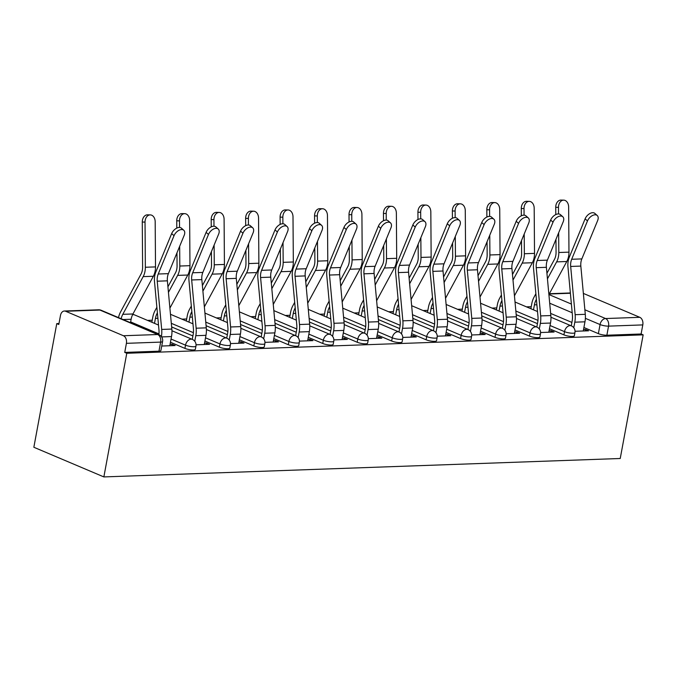 <?xml version="1.0" encoding="UTF-8"?>
<svg xmlns="http://www.w3.org/2000/svg" width="677" height="677" viewBox="0 0 677 677"><rect width="100%" height="100%" fill="white"/><g stroke="black" fill="none" stroke-linecap="round" stroke-linejoin="round"><path stroke-width="1.02" d="M549.453 328.743L563.924 334.87A6.11 1.354 10.5 0 0 572.42 336.444A6.11 1.354 10.5 0 0 574.35 335.826L574.942 332.602A6.11 1.354 -169.5 0 1 573.021 333.219A6.11 1.354 -169.5 0 1 564.516 331.645L550.054 325.519M515.002 329.97L529.465 336.097A6.11 1.354 10.5 0 0 537.97 337.671A6.11 1.354 10.5 0 0 539.891 337.053L540.491 333.829A6.11 1.354 -169.5 0 1 538.562 334.446A6.11 1.354 -169.5 0 1 530.066 332.872L515.595 326.746M480.543 331.197L495.014 337.332A6.11 1.354 10.5 0 0 503.51 338.898A6.11 1.354 10.5 0 0 505.44 338.288L506.041 335.064A6.11 1.354 -169.5 0 1 504.111 335.674A6.11 1.354 -169.5 0 1 495.606 334.108L481.144 327.973M446.092 332.424L460.555 338.559A6.11 1.354 10.5 0 0 469.059 340.133A6.11 1.354 10.5 0 0 470.989 339.515L471.581 336.291A6.11 1.354 -169.5 0 1 469.652 336.909A6.11 1.354 -169.5 0 1 461.155 335.335L446.685 329.208M411.633 333.659L426.104 339.786A6.11 1.354 10.5 0 0 434.6 341.36A6.11 1.354 10.5 0 0 436.53 340.743L437.13 337.518A6.11 1.354 -169.5 0 1 435.201 338.136A6.11 1.354 -169.5 0 1 426.705 336.562L412.234 330.435M377.182 334.887L391.653 341.013A6.11 1.354 10.5 0 0 400.149 342.587A6.11 1.354 10.5 0 0 402.079 341.97L402.671 338.745A6.11 1.354 -169.5 0 1 400.742 339.363A6.11 1.354 -169.5 0 1 392.245 337.789L377.783 331.662M342.731 336.114L357.194 342.24A6.11 1.354 10.5 0 0 365.69 343.814A6.11 1.354 10.5 0 0 367.619 343.197L368.22 339.981A6.11 1.354 -169.5 0 1 366.291 340.59A6.11 1.354 -169.5 0 1 357.794 339.025L343.324 332.889M308.272 337.341L322.743 343.476A6.11 1.354 10.5 0 0 331.239 345.042A6.11 1.354 10.5 0 0 333.169 344.432L333.761 341.208A6.11 1.354 -169.5 0 1 331.84 341.826A6.11 1.354 -169.5 0 1 323.335 340.252L308.873 334.125M273.821 338.576L288.284 344.703A6.11 1.354 10.5 0 0 296.788 346.277A6.11 1.354 10.5 0 0 298.709 345.659L299.31 342.435A6.11 1.354 -169.5 0 1 297.381 343.053A6.11 1.354 -169.5 0 1 288.884 341.479L274.413 335.352M239.362 339.803L253.833 345.93A6.11 1.354 10.5 0 0 262.329 347.504A6.11 1.354 10.5 0 0 264.258 346.886L264.859 343.662A6.11 1.354 -169.5 0 1 262.93 344.28A6.11 1.354 -169.5 0 1 254.425 342.706L239.963 336.579M204.911 341.03L219.373 347.157A6.11 1.354 10.5 0 0 227.878 348.731A6.11 1.354 10.5 0 0 229.799 348.113L230.4 344.898A6.11 1.354 -169.5 0 1 228.471 345.507A6.11 1.354 -169.5 0 1 219.974 343.941L205.503 337.806M170.452 342.257L184.923 348.393A6.11 1.354 10.5 0 0 193.419 349.958A6.11 1.354 10.5 0 0 195.348 349.349L195.949 346.125A6.11 1.354 -169.5 0 1 194.02 346.742A6.11 1.354 -169.5 0 1 185.523 345.168L171.053 339.042M531.225 306.689L526.469 306.859M496.774 307.917L492.018 308.086M462.315 309.144L457.559 309.321M427.864 310.379L423.108 310.548M393.405 311.606L388.649 311.775M358.954 312.833L354.198 313.002M324.503 314.06L319.747 314.23M290.044 315.296L285.288 315.465M255.593 316.523L250.837 316.692M221.134 317.75L216.378 317.919M186.683 318.977L181.927 319.146M152.223 320.213L147.468 320.382M58.984 323.538L56.766 323.614L33.85 447.26L103.86 476.921L126.777 353.276L643.15 334.853L620.234 458.498L103.86 476.921M583.362 293.412L639.799 317.318A6.11 4.223 88 0 1 642.795 324.909L641.111 333.989L606.871 335.217A6.11 1.354 -169.5 0 1 598.375 333.643L583.912 327.507M571.896 322.421L550.638 313.417M641.111 333.989L643.15 334.853M65.661 311.268L123.417 335.741L157.656 334.523L99.891 310.049L65.661 311.268A6.11 4.223 -92 0 0 64.357 311.022A6.11 4.223 -92 0 0 60.49 315.397L58.806 324.478L56.766 323.614M124.737 352.412L158.968 351.194A6.11 1.354 10.5 0 0 160.898 350.576L162.582 341.496A6.11 1.354 -169.5 0 1 160.652 342.105L126.413 343.332L124.737 352.412L126.777 353.276M126.413 343.332A6.11 4.223 -92 0 0 123.417 335.741M161.735 346.032L175.115 345.549L172.051 344.255L171.789 345.668M196.042 344.805L209.565 344.322L206.502 343.027L206.24 344.441M230.502 343.577L244.016 343.095L240.961 341.8L240.699 343.214M264.952 342.35L278.475 341.868L275.412 340.565L275.15 341.987M299.412 341.115L312.926 340.633L309.871 339.338L309.609 340.751M333.863 339.888L347.386 339.405L344.322 338.111L344.06 339.524M368.313 338.661L381.836 338.178L378.773 336.884L378.511 338.297M402.773 337.434L416.296 336.951L413.232 335.648L412.97 337.07M437.224 336.198L450.747 335.716L447.683 334.421L447.421 335.834M471.683 334.971L485.206 334.489L482.142 333.194L481.88 334.607M506.134 333.744L519.657 333.262L516.593 331.967L516.331 333.38M540.593 332.517L554.108 332.035L551.053 330.731L550.79 332.153M537.445 323.648L516.187 314.644M502.986 324.884L481.736 315.871M468.535 326.111L447.277 317.107M434.084 327.338L412.826 318.334M399.625 328.565L378.367 319.561M365.174 329.801L343.916 320.788M330.714 331.028L309.457 322.024M296.264 332.255L275.006 323.251M261.804 333.482L240.555 324.478M227.354 334.717L206.096 325.705M192.903 335.944L171.645 326.94M575.044 331.281L588.567 330.799L585.503 329.504L585.241 330.918M172.051 344.255L170.071 344.322M206.502 343.027L204.53 343.095M240.961 341.8L238.981 341.868M275.412 340.565L273.432 340.641M309.871 339.338L307.891 339.405M344.322 338.111L342.342 338.178M378.773 336.884L376.801 336.951M413.232 335.648L411.252 335.724M447.683 334.421L445.711 334.489M482.142 333.194L480.162 333.262M516.593 331.967L514.613 332.035M551.053 330.731L549.072 330.808M585.503 329.504L583.523 329.581M169.809 345.744L171.509 336.562A19.252 13.295 -92 0 0 171.84 329.073L167.38 280.837A11.306 7.811 88 0 1 168.387 273.652L184.186 235.325A7.032 4.248 131.6 0 0 183.772 230.248A7.032 4.248 131.6 0 0 174.031 235.689L171.662 233.59A7.032 4.248 -48.4 0 1 181.402 228.149L183.772 230.248M161.405 336.638A19.252 13.295 -92 0 0 161.685 329.437L157.225 281.2A11.306 7.811 88 0 1 158.232 274.016L174.031 235.689M158.867 334.717A15.283 10.553 -92 0 0 158.96 329.86L154.5 281.615A15.283 10.553 88 0 1 155.862 271.917L171.662 233.59M142.28 222.039A7.032 5.077 -88.6 0 1 147.527 214.829L150.277 214.897A7.032 5.077 91.4 0 0 145.03 222.098L142.28 222.039L142.61 267.195A11.306 7.811 -92 0 1 141.002 274.117L120.608 311.835A19.252 13.295 88 0 0 118.5 317.606M130.492 322.692L131.135 319.256A15.283 10.553 88 0 1 132.954 313.967L153.34 276.258A15.283 10.553 -92 0 0 155.515 266.899L155.185 221.734A7.032 5.077 91.4 0 0 150.277 214.897M121.158 318.74A15.283 10.553 88 0 1 122.791 314.331L143.177 276.622A15.283 10.553 -92 0 0 145.352 267.263L145.03 222.098M204.268 344.508L205.969 335.335A19.252 13.295 -92 0 0 206.29 327.846L201.839 279.609A11.306 7.811 88 0 1 202.838 272.425L218.646 234.098A7.032 4.248 131.6 0 0 218.231 229.021A7.032 4.248 131.6 0 0 208.482 234.462L206.113 232.363A7.032 4.248 -48.4 0 1 215.861 226.922L218.231 229.021M192.268 339.355L193.148 334.573A15.283 10.553 -92 0 0 193.41 328.624L188.959 280.388A15.283 10.553 88 0 1 190.313 270.69L206.113 232.363M194.773 341.276L195.805 335.699A19.252 13.295 -92 0 0 196.135 328.21L191.676 279.965A11.306 7.811 88 0 1 192.683 272.789L208.482 234.462M238.719 343.281L240.42 334.108A19.252 13.295 -92 0 0 240.75 326.619L236.29 278.374A11.306 7.811 88 0 1 237.297 271.198L253.096 232.871A7.032 4.248 131.6 0 0 252.682 227.794A7.032 4.248 131.6 0 0 242.941 233.235L240.572 231.128A7.032 4.248 -48.4 0 1 250.312 225.695L252.682 227.794M226.719 338.128L227.607 333.346A15.283 10.553 -92 0 0 227.87 327.397L223.41 279.161A15.283 10.553 88 0 1 224.772 269.454L240.572 231.128M229.224 340.04L230.256 334.472A19.252 13.295 -92 0 0 230.586 326.974L226.135 278.738A11.306 7.811 88 0 1 227.133 271.562L242.941 233.235M176.739 220.804A7.032 5.077 -88.6 0 1 181.986 213.602L184.728 213.661A7.032 5.077 91.4 0 0 179.481 220.871L176.739 220.804L176.79 228.098M169.902 308.12L187.791 275.031A15.283 10.553 -92 0 0 189.966 265.672L189.645 220.507A7.032 5.077 91.4 0 0 184.728 213.661M154.508 323.361L155.422 318.385A15.283 10.553 88 0 1 157.25 313.104L157.386 312.842M151.851 322.235L152.774 317.259A19.252 13.295 88 0 1 155.067 310.599L156.869 307.265M167.93 286.803L175.453 272.89A11.306 7.811 -92 0 0 177.061 265.968L176.968 252.843M168.446 292.379L177.636 275.387A15.283 10.553 -92 0 0 179.811 266.036L179.667 246.301M179.532 227.447L179.481 220.871M211.19 219.576A7.032 5.077 -88.6 0 1 216.437 212.366L219.187 212.434A7.032 5.077 91.4 0 0 213.932 219.644L211.19 219.576L211.241 226.863M204.361 306.893L222.251 273.796A15.283 10.553 -92 0 0 224.425 264.445L224.095 219.28A7.032 5.077 91.4 0 0 219.187 212.434M188.959 322.134L189.882 317.158A15.283 10.553 88 0 1 191.701 311.869L191.845 311.615M186.302 321.008L187.224 316.032A19.252 13.295 88 0 1 189.518 309.372L191.329 306.038M202.389 285.576L209.904 271.663A11.306 7.811 -92 0 0 211.52 264.741L211.419 251.616M202.905 291.152L212.087 274.16A15.283 10.553 -92 0 0 214.262 264.8L214.118 245.066M213.983 226.22L213.932 219.644M273.169 342.054L274.87 332.881A19.252 13.295 -92 0 0 275.2 325.383L270.749 277.147A11.306 7.811 88 0 1 271.748 269.971L287.556 231.636A7.032 4.248 131.6 0 0 287.133 226.567A7.032 4.248 131.6 0 0 277.392 231.999L275.023 229.901A7.032 4.248 -48.4 0 1 284.772 224.459L287.133 226.567M261.178 336.901L262.058 332.111A15.283 10.553 -92 0 0 262.321 326.17L257.861 277.934A15.283 10.553 88 0 1 259.223 268.227L275.023 229.901M263.683 338.813L264.715 333.236A19.252 13.295 -92 0 0 265.045 325.747L260.586 277.511A11.306 7.811 88 0 1 261.593 270.335L277.392 231.999M307.629 340.827L309.33 331.645A19.252 13.295 -92 0 0 309.66 324.156L305.2 275.92A11.306 7.811 88 0 1 306.207 268.735L322.007 230.408A7.032 4.248 131.6 0 0 321.592 225.331A7.032 4.248 131.6 0 0 311.843 230.772L309.482 228.674A7.032 4.248 -48.4 0 1 319.222 223.232L321.592 225.331M295.629 335.674L296.518 330.884A15.283 10.553 -92 0 0 296.78 324.943L292.32 276.707A15.283 10.553 88 0 1 293.674 267L309.482 228.674M298.134 337.586L299.166 332.009A19.252 13.295 -92 0 0 299.496 324.52L295.037 276.284A11.306 7.811 88 0 1 296.044 269.099L311.843 230.772M342.08 339.592L343.781 330.418A19.252 13.295 -92 0 0 344.111 322.929L339.651 274.693A11.306 7.811 88 0 1 340.658 267.508L356.457 229.181A7.032 4.248 131.6 0 0 356.043 224.104A7.032 4.248 131.6 0 0 346.302 229.545L343.933 227.447A7.032 4.248 -48.4 0 1 353.673 222.005L356.043 224.104M330.08 334.438L330.968 329.657A15.283 10.553 -92 0 0 331.231 323.708L326.771 275.471A15.283 10.553 88 0 1 328.133 265.773L343.933 227.447M332.593 336.359L333.626 330.782A19.252 13.295 -92 0 0 333.956 323.293L329.496 275.048A11.306 7.811 88 0 1 330.503 267.872L346.302 229.545M245.641 218.349A7.032 5.077 -88.6 0 1 250.896 211.139L253.638 211.207A7.032 5.077 91.4 0 0 248.391 218.417L245.641 218.349L245.7 225.636M238.812 305.657L256.701 272.569A15.283 10.553 -92 0 0 258.876 263.209L258.546 218.053A7.032 5.077 91.4 0 0 253.638 211.207M223.41 320.898L224.332 315.931A15.283 10.553 88 0 1 226.152 310.641L226.296 310.379M220.761 319.772L221.684 314.805A19.252 13.295 88 0 1 223.977 308.145L225.779 304.802M236.84 284.34L244.363 270.436A11.306 7.811 -92 0 0 245.971 263.505L245.878 250.38M237.356 289.917L246.546 272.933A15.283 10.553 -92 0 0 248.713 263.573L248.577 243.838M248.434 224.984L248.391 218.417M280.1 217.122A7.032 5.077 -88.6 0 1 285.347 209.912L288.089 209.98A7.032 5.077 91.4 0 0 282.842 217.182L280.1 217.122L280.151 224.409M273.271 304.43L291.161 271.342A15.283 10.553 -92 0 0 293.327 261.982L293.006 216.818A7.032 5.077 91.4 0 0 288.089 209.98M257.869 319.671L258.792 314.695A15.283 10.553 88 0 1 260.611 309.414L260.747 309.152M255.212 318.545L256.134 313.578A19.252 13.295 88 0 1 258.428 306.918L260.239 303.575M271.299 283.113L278.814 269.201A11.306 7.811 -92 0 0 280.422 262.278L280.329 249.153M271.815 288.69L280.997 271.705A15.283 10.553 -92 0 0 283.172 262.346L283.028 242.611M282.893 223.757L282.842 217.182M314.551 215.887A7.032 5.077 -88.6 0 1 319.798 208.685L322.548 208.744A7.032 5.077 91.4 0 0 317.301 215.955L314.551 215.887L314.61 223.182M307.722 303.203L325.612 270.115A15.283 10.553 -92 0 0 327.786 260.755L327.456 215.591A7.032 5.077 91.4 0 0 322.548 208.744M292.32 318.444L293.243 313.468A15.283 10.553 88 0 1 295.062 308.187L295.206 307.925M289.671 317.318L290.594 312.342A19.252 13.295 88 0 1 292.887 305.682L294.69 302.348M305.75 281.886L313.273 267.974A11.306 7.811 -92 0 0 314.881 261.051L314.788 247.926M306.266 287.463L315.448 270.47A15.283 10.553 -92 0 0 317.623 261.119L317.479 241.384M317.344 222.53L317.301 215.955M376.539 338.365L378.24 329.191A19.252 13.295 -92 0 0 378.57 321.702L374.11 273.457A11.306 7.811 88 0 1 375.117 266.281L390.917 227.954A7.032 4.248 131.6 0 0 390.502 222.877A7.032 4.248 131.6 0 0 380.753 228.318L378.384 226.211A7.032 4.248 -48.4 0 1 388.133 220.778L390.502 222.877M364.539 333.211L365.428 328.43A15.283 10.553 -92 0 0 365.69 322.48L361.23 274.244A15.283 10.553 88 0 1 362.584 264.538L378.384 226.211M367.044 335.123L368.076 329.555A19.252 13.295 -92 0 0 368.406 322.057L363.947 273.821A11.306 7.811 88 0 1 364.954 266.645L380.753 228.318M349.01 214.66A7.032 5.077 -88.6 0 1 354.257 207.45L356.999 207.517A7.032 5.077 91.4 0 0 351.752 214.727L349.01 214.66L349.061 221.946M342.173 301.976L360.062 268.879A15.283 10.553 -92 0 0 362.237 259.528L361.916 214.364A7.032 5.077 91.4 0 0 356.999 207.517M326.779 317.217L327.702 312.241A15.283 10.553 88 0 1 329.521 306.952L329.657 306.698M324.122 316.091L325.045 311.115A19.252 13.295 88 0 1 327.338 304.455L329.14 301.121M340.209 280.659L347.724 266.746A11.306 7.811 -92 0 0 349.332 259.824L349.239 246.699M340.726 286.236L349.907 269.243A15.283 10.553 -92 0 0 352.082 259.892L351.938 240.149M351.803 221.303L351.752 214.727M410.99 337.138L412.691 327.964A19.252 13.295 -92 0 0 413.021 320.466L408.561 272.23A11.306 7.811 88 0 1 409.568 265.054L425.368 226.727A7.032 4.248 131.6 0 0 424.953 221.65A7.032 4.248 131.6 0 0 415.213 227.083L412.843 224.984A7.032 4.248 -48.4 0 1 422.583 219.543L424.953 221.65M398.99 331.984L399.879 327.203A15.283 10.553 -92 0 0 400.141 321.253L395.681 273.017A15.283 10.553 88 0 1 397.044 263.311L412.843 224.984M401.503 333.896L402.536 328.32A19.252 13.295 -92 0 0 402.866 320.83L398.406 272.594A11.306 7.811 88 0 1 399.413 265.418L415.213 227.083M383.461 213.433A7.032 5.077 -88.6 0 1 388.708 206.223L391.458 206.29A7.032 5.077 91.4 0 0 386.212 213.5L383.461 213.433L383.512 220.719M376.632 300.74L394.522 267.652A15.283 10.553 -92 0 0 396.697 258.292L396.367 213.137A7.032 5.077 91.4 0 0 391.458 206.29M361.23 315.981L362.153 311.014A15.283 10.553 88 0 1 363.972 305.725L364.116 305.471M358.582 314.864L359.504 309.888A19.252 13.295 88 0 1 361.789 303.228L363.6 299.886M374.66 279.423L382.183 265.519A11.306 7.811 -92 0 0 383.791 258.597L383.698 245.463M375.176 285L384.358 268.016A15.283 10.553 -92 0 0 386.533 258.656L386.389 238.922M386.254 220.067L386.212 213.5M445.449 335.91L447.15 326.729A19.252 13.295 -92 0 0 447.48 319.239L443.02 271.003A11.306 7.811 88 0 1 444.027 263.818L459.827 225.492A7.032 4.248 131.6 0 0 459.412 220.414A7.032 4.248 131.6 0 0 449.663 225.856L447.294 223.757A7.032 4.248 -48.4 0 1 457.043 218.316L459.412 220.414M433.449 330.757L434.338 325.967A15.283 10.553 -92 0 0 434.592 320.026L430.14 271.79A15.283 10.553 88 0 1 431.494 262.084L447.294 223.757M435.954 332.669L436.987 327.093A19.252 13.295 -92 0 0 437.317 319.603L432.857 271.367A11.306 7.811 88 0 1 433.864 264.182L449.663 225.856M417.921 212.206A7.032 5.077 -88.6 0 1 423.167 204.996L425.909 205.063A7.032 5.077 91.4 0 0 420.662 212.265L417.921 212.206L417.971 219.492M411.083 299.513L428.973 266.425A15.283 10.553 -92 0 0 431.147 257.065L430.826 211.909A7.032 5.077 91.4 0 0 425.909 205.063M395.69 314.754L396.604 309.778A15.283 10.553 88 0 1 398.431 304.498L398.567 304.235M393.032 313.629L393.955 308.661A19.252 13.295 88 0 1 396.248 302.001L398.051 298.659M409.111 278.196L416.634 264.284A11.306 7.811 -92 0 0 418.242 257.362L418.149 244.236M409.627 283.773L418.818 266.789A15.283 10.553 -92 0 0 420.992 257.429L420.849 237.695M420.713 218.84L420.662 212.265M479.9 334.683L481.601 325.502A19.252 13.295 -92 0 0 481.931 318.012L477.471 269.776A11.306 7.811 88 0 1 478.478 262.591L494.278 224.265A7.032 4.248 131.6 0 0 493.863 219.187A7.032 4.248 131.6 0 0 484.123 224.629L481.753 222.53A7.032 4.248 -48.4 0 1 491.494 217.089L493.863 219.187M467.9 329.53L468.789 324.74A15.283 10.553 -92 0 0 469.051 318.799L464.591 270.555A15.283 10.553 88 0 1 465.954 260.857L481.753 222.53M470.405 331.442L471.437 325.865A19.252 13.295 -92 0 0 471.767 318.376L467.316 270.131A11.306 7.811 88 0 1 468.315 262.955L484.123 224.629M452.371 210.97A7.032 5.077 -88.6 0 1 457.618 203.769L460.368 203.828A7.032 5.077 91.4 0 0 455.113 211.038L452.371 210.97L452.422 218.265M445.542 298.286L463.432 265.198A15.283 10.553 -92 0 0 465.607 255.838L465.277 210.674A7.032 5.077 91.4 0 0 460.368 203.828M430.14 313.527L431.063 308.551A15.283 10.553 88 0 1 432.882 303.271L433.026 303.008M427.483 312.402L428.406 307.426A19.252 13.295 88 0 1 430.699 300.766L432.51 297.431M443.57 276.969L451.094 263.057A11.306 7.811 -92 0 0 452.701 256.134L452.6 243.009M444.087 282.546L453.268 265.553A15.283 10.553 -92 0 0 455.443 256.202L455.299 236.468M455.164 217.613L455.113 211.038M514.351 333.448L516.052 324.275A19.252 13.295 -92 0 0 516.382 316.785L511.93 268.541A11.306 7.811 88 0 1 512.929 261.364L528.737 223.038A7.032 4.248 131.6 0 0 528.314 217.96A7.032 4.248 131.6 0 0 518.574 223.402L516.204 221.294A7.032 4.248 -48.4 0 1 525.953 215.861L528.314 217.96M502.359 328.294L503.239 323.513A15.283 10.553 -92 0 0 503.502 317.564L499.042 269.328A15.283 10.553 88 0 1 500.405 259.63L516.204 221.294M504.864 330.207L505.897 324.638A19.252 13.295 -92 0 0 506.227 317.141L501.767 268.904A11.306 7.811 88 0 1 502.774 261.728L518.574 223.402M486.822 209.743A7.032 5.077 -88.6 0 1 492.077 202.533L494.819 202.601A7.032 5.077 91.4 0 0 489.573 209.811L486.822 209.743L486.881 217.038M479.993 297.059L497.883 263.962A15.283 10.553 -92 0 0 500.058 254.611L499.728 209.447A7.032 5.077 91.4 0 0 494.819 202.601M464.591 312.3L465.514 307.324A15.283 10.553 88 0 1 467.333 302.035L467.477 301.781M461.942 311.175L462.865 306.199A19.252 13.295 88 0 1 465.158 299.539L466.961 296.204M478.021 275.742L485.544 261.83A11.306 7.811 -92 0 0 487.152 254.907L487.059 241.782M478.537 281.319L487.728 264.326A15.283 10.553 -92 0 0 489.903 254.975L489.759 235.241M489.623 216.386L489.573 209.811M548.81 332.221L550.511 323.047A19.252 13.295 -92 0 0 550.841 315.55L546.381 267.313A11.306 7.811 88 0 1 547.388 260.137L563.188 221.811A7.032 4.248 131.6 0 0 562.773 216.733A7.032 4.248 131.6 0 0 553.024 222.166L550.663 220.067A7.032 4.248 -48.4 0 1 560.404 214.626L562.773 216.733M536.81 327.067L537.699 322.286A15.283 10.553 -92 0 0 537.961 316.337L533.501 268.1A15.283 10.553 88 0 1 534.855 258.394L550.663 220.067M539.315 328.98L540.348 323.403A19.252 13.295 -92 0 0 540.678 315.914L536.226 267.677A11.306 7.811 88 0 1 537.225 260.501L553.024 222.166M521.282 208.516A7.032 5.077 -88.6 0 1 526.528 201.306L529.27 201.374A7.032 5.077 91.4 0 0 524.023 208.584L521.282 208.516L521.332 215.802M514.452 295.824L532.342 262.735A15.283 10.553 -92 0 0 534.517 253.376L534.187 208.22A7.032 5.077 91.4 0 0 529.27 201.374M499.051 311.065L499.973 306.097A15.283 10.553 88 0 1 501.792 300.808L501.928 300.554M496.393 309.948L497.316 304.972A19.252 13.295 88 0 1 499.609 298.312L501.42 294.969M512.481 274.507L519.995 260.603A11.306 7.811 -92 0 0 521.612 253.68L521.51 240.555M512.997 280.092L522.179 263.099A15.283 10.553 -92 0 0 524.353 253.74L524.21 234.005M524.074 215.151L524.023 208.584M583.261 330.994L584.962 321.812A19.252 13.295 -92 0 0 585.292 314.323L580.832 266.086A11.306 7.811 88 0 1 581.839 258.91L597.639 220.575A7.032 4.248 131.6 0 0 597.224 215.498A7.032 4.248 131.6 0 0 587.484 220.939L585.114 218.84A7.032 4.248 -48.4 0 1 594.855 213.399L597.224 215.498M571.261 325.84L572.15 321.05A15.283 10.553 -92 0 0 572.412 315.11L567.952 266.873A15.283 10.553 88 0 1 569.315 257.167L585.114 218.84M573.774 327.753L574.807 322.176A19.252 13.295 -92 0 0 575.137 314.687L570.677 266.45A11.306 7.811 88 0 1 571.684 259.266L587.484 220.939M555.732 207.289A7.032 5.077 -88.6 0 1 560.979 200.079L563.729 200.147A7.032 5.077 91.4 0 0 558.483 207.348L555.732 207.289L555.792 214.575M548.903 294.597L566.793 261.508A15.283 10.553 -92 0 0 568.968 252.149L568.638 206.993A7.032 5.077 91.4 0 0 563.729 200.147M533.501 309.838L534.424 304.862A15.283 10.553 88 0 1 536.243 299.581L536.387 299.319M530.853 308.712L531.775 303.745A19.252 13.295 88 0 1 534.068 297.085L535.871 293.742M546.931 273.28L554.455 259.376A11.306 7.811 -92 0 0 556.062 252.445L555.969 239.32M547.448 278.856L556.629 261.872A15.283 10.553 -92 0 0 558.804 252.513L558.66 232.778M558.525 213.924L558.483 207.348M563.924 334.87L564.516 331.645A6.11 4.206 -67 0 1 570.026 325.629A6.11 4.206 113 0 1 571.32 325.865L550.943 317.225M529.465 336.097L530.066 332.872A6.11 4.206 -67 0 1 535.566 326.856A6.11 4.206 113 0 1 536.869 327.093L516.492 318.461M495.014 337.332L495.606 334.108A6.11 4.206 -67 0 1 501.115 328.091A6.11 4.206 113 0 1 502.41 328.32L482.032 319.688M460.555 338.559L461.155 335.335A6.11 4.206 -67 0 1 466.656 329.318A6.11 4.206 113 0 1 467.959 329.547L447.582 320.915M426.104 339.786L426.705 336.562A6.11 4.206 -67 0 1 432.205 330.545A6.11 4.206 113 0 1 433.5 330.782L413.122 322.142M391.653 341.013L392.245 337.789A6.11 4.206 -67 0 1 397.746 331.772A6.11 4.206 113 0 1 399.049 332.009L378.671 323.378M357.194 342.24L357.794 339.025A6.11 4.206 -67 0 1 363.295 333.008A6.11 4.206 113 0 1 364.59 333.236L344.221 324.605M322.743 343.476L323.335 340.252A6.11 4.206 -67 0 1 328.844 334.235A6.11 4.206 113 0 1 330.139 334.463L309.761 325.832M288.284 344.703L288.884 341.479A6.11 4.206 -67 0 1 294.385 335.462A6.11 4.206 113 0 1 295.688 335.69L275.311 327.059M253.833 345.93L254.425 342.706A6.11 4.206 -67 0 1 259.934 336.689A6.11 4.206 113 0 1 261.229 336.926L240.851 328.286M219.373 347.157L219.974 343.941A6.11 4.206 -67 0 1 225.475 337.925A6.11 4.206 113 0 1 226.778 338.153L206.4 329.521M184.923 348.393L185.523 345.168A6.11 4.206 -67 0 1 191.024 339.152A6.11 4.206 113 0 1 192.319 339.38L171.941 330.748M598.375 333.643L600.059 324.554L585.377 318.334M572.192 312.749L549.699 303.22M548.929 294.546L571.396 304.066M584.877 309.778L605.56 318.537L639.799 317.318M570.398 293.259L549.216 294.013M537.961 320.39L515.857 311.031M503.502 321.626L481.398 312.258M469.051 322.853L446.947 313.485M434.592 324.08L412.488 314.712M400.141 325.307L378.037 315.947M365.69 326.542L343.577 317.174M331.231 327.77L309.127 318.402M296.78 328.997L274.676 319.629M262.321 330.224L240.217 320.864M227.87 331.459L205.766 322.091M193.41 332.686L171.306 323.318M158.96 333.913L130.636 321.913M132.7 314.45A6.11 6.11 0 0 1 134.562 314.907A6.11 4.206 113 0 0 133.259 314.678A6.11 4.206 113 0 0 132.548 314.78M158.968 351.194L160.652 342.105A6.11 4.223 88 0 0 157.656 334.523A6.11 4.206 -67 0 1 158.951 334.751L101.195 310.278A6.11 6.11 0 0 0 98.588 309.795L64.357 311.022M606.871 335.217L608.555 326.128A6.11 1.354 -169.5 0 1 600.059 324.554A6.11 4.206 113 0 1 605.56 318.537A6.11 4.223 88 0 1 608.555 326.128L642.795 324.909M98.588 309.795A6.11 4.223 -92 0 1 99.891 310.049A6.11 4.206 -67 0 1 101.195 310.278M161.608 336.918L171.509 336.562M157.225 281.2L167.38 280.837M161.685 329.437L171.84 329.073M158.232 274.016L168.387 273.652M131.135 319.256L123.053 319.544M155.515 266.899L145.352 267.263M153.34 276.258L143.177 276.622M132.954 313.967L122.791 314.331M195.805 335.699L205.969 335.335M191.676 279.965L201.839 279.609M196.135 328.21L206.29 327.846M192.683 272.789L202.838 272.425M230.256 334.472L240.42 334.108M226.135 278.738L236.29 278.374M230.586 326.974L240.75 326.619M227.133 271.562L237.297 271.198M157.893 318.3L155.422 318.385M189.966 265.672L179.811 266.036M187.791 275.031L177.636 275.387M192.344 317.064L189.882 317.158M224.425 264.445L214.262 264.8M222.251 273.796L212.087 274.16M264.715 333.236L274.87 332.881M260.586 277.511L270.749 277.147M265.045 325.747L275.2 325.383M261.593 270.335L271.748 269.971M299.166 332.009L309.33 331.645M295.037 276.284L305.2 275.92M299.496 324.52L309.66 324.156M296.044 269.099L306.207 268.735M333.626 330.782L343.781 330.418M329.496 275.048L339.651 274.693M333.956 323.293L344.111 322.929M330.503 267.872L340.658 267.508M226.803 315.837L224.332 315.931M258.876 263.209L248.713 263.573M256.701 272.569L246.546 272.933M261.254 314.61L258.792 314.695M293.327 261.982L283.172 262.346M291.161 271.342L280.997 271.705M295.705 313.383L293.243 313.468M327.786 260.755L317.623 261.119M325.612 270.115L315.448 270.47M368.076 329.555L378.24 329.191M363.947 273.821L374.11 273.457M368.406 322.057L378.57 321.702M364.954 266.645L375.117 266.281M330.164 312.156L327.702 312.241M362.237 259.528L352.082 259.892M360.062 268.879L349.907 269.243M402.536 328.32L412.691 327.964M398.406 272.594L408.561 272.23M402.866 320.83L413.021 320.466M399.413 265.418L409.568 265.054M364.615 310.921L362.153 311.014M396.697 258.292L386.533 258.656M394.522 267.652L384.358 268.016M436.987 327.093L447.15 326.729M432.857 271.367L443.02 271.003M437.317 319.603L447.48 319.239M433.864 264.182L444.027 263.818M399.075 309.694L396.604 309.778M431.147 257.065L420.992 257.429M428.973 266.425L418.818 266.789M471.437 325.865L481.601 325.502M467.316 270.131L477.471 269.776M471.767 318.376L481.931 318.012M468.315 262.955L478.478 262.591M433.525 308.467L431.063 308.551M465.607 255.838L455.443 256.202M463.432 265.198L453.268 265.553M505.897 324.638L516.052 324.275M501.767 268.904L511.93 268.541M506.227 317.141L516.382 316.785M502.774 261.728L512.929 261.364M467.985 307.24L465.514 307.324M500.058 254.611L489.903 254.975M497.883 263.962L487.728 264.326M540.348 323.403L550.511 323.047M536.226 267.677L546.381 267.313M540.678 315.914L550.841 315.55M537.225 260.501L547.388 260.137M502.436 306.004L499.973 306.097M534.517 253.376L524.353 253.74M532.342 262.735L522.179 263.099M574.807 322.176L584.962 321.812M570.677 266.45L580.832 266.086M575.137 314.687L585.292 314.323M571.684 259.266L581.839 258.91M536.886 304.777L534.424 304.862M568.968 252.149L558.804 252.513M566.793 261.508L556.629 261.872M134.562 314.907L158.52 325.062M195.949 346.125A6.11 6.11 0 0 0 192.319 339.38M170.477 314.297L192.97 323.826M230.4 344.898A6.11 6.11 0 0 0 226.778 338.153M204.928 313.07L227.421 322.599M264.859 343.662A6.11 6.11 0 0 0 261.229 336.926M239.387 311.843L261.881 321.372M299.31 342.435A6.11 6.11 0 0 0 295.688 335.69M273.838 310.608L296.331 320.145M333.761 341.208A6.11 6.11 0 0 0 330.139 334.463M308.289 309.381L330.791 318.909M368.22 339.981A6.11 6.11 0 0 0 364.59 333.236M342.748 308.153L365.241 317.682M402.671 338.745A6.11 6.11 0 0 0 399.049 332.009M377.199 306.926L399.701 316.455M437.13 337.518A6.11 6.11 0 0 0 433.5 330.782M411.658 305.691L434.152 315.228M471.581 336.291A6.11 6.11 0 0 0 467.959 329.547M446.109 304.464L468.602 313.993M506.041 335.064A6.11 6.11 0 0 0 502.41 328.32M480.568 303.237L503.062 312.766M540.491 333.829A6.11 6.11 0 0 0 536.869 327.093M515.019 302.01L537.513 311.538M574.942 332.602A6.11 6.11 0 0 0 571.32 325.865M570.364 292.963L549.377 293.716M162.582 341.496A6.11 6.11 0 0 0 158.951 334.751"/></g></svg>
